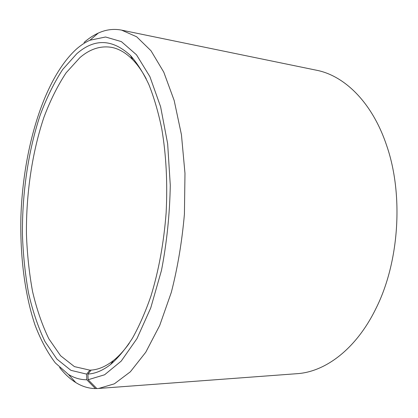 <?xml version="1.0" encoding="UTF-8"?>
<svg xmlns="http://www.w3.org/2000/svg" width="418" height="418" viewBox="0 0 418 418"><rect width="100%" height="100%" fill="white"/><g stroke="black" fill="none" stroke-linecap="round" stroke-linejoin="round"><path stroke-width="0.63" d="M146.227 78.819C142.052 71.039 137.548 64.675 132.725 59.727C125.912 52.835 118.853 48.713 111.554 47.359C100.555 45.572 90.022 48.974 79.953 57.579L66.122 72.805C57.668 85.617 50.254 100.487 43.885 117.416C32.113 152.492 26.088 193.759 26.438 234.049C27.16 254.071 29.208 273.257 32.583 291.618C36.711 309.247 42.134 324.974 48.854 338.81L60.594 355.755L74.42 366.617L89.896 370.165L91.694 370.055M98.549 388.5L114.36 383.828L130.348 371.806L145.757 352.243L159.707 325.46L171.312 292.386C177.65 267.672 182.018 241.573 184.422 214.094L184.981 173.36L181.449 134.774L174.175 100.482L163.767 72.131L150.997 50.761L136.676 36.789L121.596 30.127L316.541 70.24C344.448 75.642 372.156 102.337 386.519 145.15C403.715 194.203 399.362 261.914 376.022 308.359C356.293 348.983 325.397 371.905 297.026 373.687L96.866 388.583L88.13 379.732L87.932 374.068C95.361 373.645 102.912 370.452 110.582 364.496C118.137 357.897 125.447 349.108 132.501 338.125C139.304 325.93 145.464 311.87 150.976 295.944C158.756 270.535 163.809 242.858 166.129 212.919C167.66 182.927 166.197 154.832 161.735 128.634C158.307 112.134 154.002 97.399 148.818 84.436C143.228 72.643 137.104 62.987 130.453 55.479C112.264 38.843 94.348 38.284 76.708 53.802L62.669 69.508C54.094 82.68 46.581 97.937 40.128 115.263C28.21 151.159 22.107 193.288 22.426 234.43C23.136 254.875 25.19 274.485 28.581 293.258C32.74 311.3 38.216 327.419 45.008 341.626L56.89 359.072L70.914 370.338L86.646 374.12L89.896 370.165M88.13 379.732L104.589 374.784L121.199 361.126L136.963 338.617L150.762 307.873L161.479 270.404C166.808 242.769 169.745 214.392 170.283 185.273L167.649 143.719L160.616 106.773L149.905 76.666L136.477 54.774L121.377 41.617L105.582 36.998L89.922 40.227C85.319 42.296 80.857 45.217 76.541 48.99C43.65 78.871 23.058 149.121 20.9 217.12C20.022 256.14 24.709 294.235 35.07 325.194C40.734 339.975 47.49 352.557 55.338 362.939L68.427 374.429C74.216 377.982 80.345 379.763 86.803 379.774L86.646 374.12M121.596 30.127C113.68 28.596 105.916 29.584 98.298 33.079C93.386 35.331 88.632 38.461 84.034 42.474M96.777 388.494L95.445 388.594L86.803 379.774M59.628 367.532C64.576 373.901 69.973 378.922 75.82 382.585C81.991 386.436 88.532 388.442 95.445 388.594M87.932 374.068L91.161 370.097C98.46 369.611 105.864 366.434 113.377 360.572C118.796 356.282 124.073 350.545 129.214 343.366M89.922 40.227L98.298 33.079M68.427 374.429L75.82 382.585M132.725 59.727L130.453 55.479M113.377 360.572L110.582 364.496"/></g></svg>
